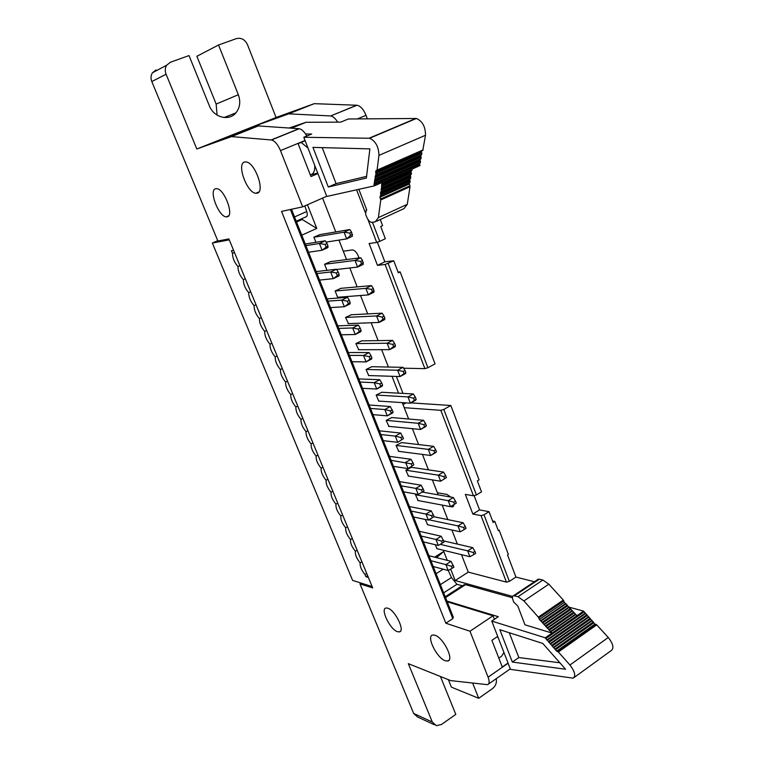 <?xml version="1.0" encoding="UTF-8"?>
<svg xmlns="http://www.w3.org/2000/svg" width="764" height="764" viewBox="0 0 764 764"><rect width="100%" height="100%" fill="white"/><g stroke="black" fill="none" stroke-linecap="round" stroke-linejoin="round"><path stroke-width="1.15" d="M257.096 193.197C265.471 192.117 255.109 162.455 246.075 161.92L244.547 162.016C236.362 163.754 246.973 192.939 255.825 193.263L257.096 193.197M367.35 118.84L366.032 115.335C363.578 109.405 360.57 106.034 357.008 105.241L314.252 103.665L288.706 113.836L258.652 124.675L259.177 125.993M258.652 124.675L229.286 136.345L258.308 125.936L231.511 136.603L271.487 139.984C274.868 140.939 277.867 144.482 280.493 150.603L302.668 206.853L326.715 196.272M317.891 173.571L310.948 176.551L298.122 143.67L305.151 140.777M356.712 105.222L330.64 115.956C333.056 116.386 335.415 118.449 337.698 122.144M330.344 115.927L288.706 113.836M298.409 220.233L302.2 219.488L316.764 228.417L307.462 204.752M372.488 222.324L379.746 241.367L385.362 238.721L380.73 226.526L382.602 225.647L380.281 219.535M302.668 206.853L281.553 211.399L445.832 623.214L452.785 618.639L290.377 209.498M310.346 174.994L317.7 173.084M258.308 125.936L299.221 128.715C301.847 129.278 304.368 131.714 306.794 136.04M314.252 103.665L276.071 117.484L196.806 148.99L231.511 136.603M227.147 216.804C234.491 216.05 224.511 188.918 216.718 188.66L215.629 188.727C208.448 190.016 218.6 216.747 226.239 216.852L227.147 216.804M217.081 115.097L216.155 104.076L196.873 56.278L218.542 45L236.391 38.611C241.243 37.484 244.948 39.518 247.498 44.704L276.071 117.484M361.21 583.104L359.968 583.877L372.67 587.908L228.894 238.931L217.874 241.004L151.807 81.576C150.584 78.377 150.785 75.455 152.408 72.809L156.095 69.896M151.807 81.576L166.075 74.213C164.823 70.909 165.034 67.91 166.695 65.198L170.458 62.218L189.023 55.571L209.355 105.785C213.7 117.513 228.971 121.466 235.875 112.891C239.982 107.724 240.803 101.66 238.339 94.717L216.155 104.076M218.542 45L238.339 94.717M166.075 74.213L196.806 148.99M296.547 222.009L302.2 219.488M301.77 235.197L316.764 228.417M341.011 288.324L335.119 290.969L337.678 297.454L338.118 297.234M330.526 261.622L324.566 264.22L326.982 270.341M319.915 234.624L313.899 237.174L315.924 242.303M359.042 257.955C357.466 253.228 355.298 250.544 352.538 249.923L343.284 251.203L346.541 259.569M377.359 242.188L384.855 261.813L393.737 260.753L398.302 272.786L400.145 271.888L398.044 272.108M356.597 189.816L365.173 212.258M367.866 219.325L376.69 242.417L379.746 241.367M384.855 261.813L377.473 265.356L385.113 264.478L393.737 260.753M376.69 242.417L369.107 243.535L377.473 265.356M359.968 583.877L413.668 713.452L417.612 716.995L434.382 724.759M413.668 713.452L432.319 722.047L408.32 663.649L450.731 680.609L487.594 684.678C489.457 683.885 489.629 681.383 488.091 677.171L469.984 631.236L445.832 623.214M445.259 660.764C436.779 658.081 425.959 635.934 432.711 635.018L434.983 635.237C443.359 637.587 454.475 660.077 447.752 661.032L445.259 660.764M397.452 631.685C390.012 629.479 379.966 608.641 386.059 608.001L387.806 608.182C395.16 610.111 405.445 631.255 399.362 631.904L397.452 631.685M388.16 263.437L427.916 367.713L435.05 363.884L400.145 271.888M452.785 618.639L453.281 617.092L291.485 209.26M343.284 251.203L338.968 240.106M335.778 231.931L322.599 198.086M434.64 557.157L443.75 551.465L447.255 560.375M450.693 569.123L455.172 580.525L468.275 572.112L461.475 554.664M457.359 544.083L451.877 530.006M447.828 519.606L442.165 505.09M438.183 494.862L432.357 479.887M428.442 469.85L422.435 454.418M418.596 444.572L412.407 428.671M408.644 419.006L402.265 402.628M398.579 393.164L392.008 376.299M388.398 367.035L381.637 349.673M378.113 340.62L371.151 322.742M367.704 313.899L360.541 295.515M357.18 286.892L349.817 267.963M437.103 548.724L435.184 544.694M427.659 524.763L425.223 519.444M418.128 500.554L415.501 494.776L416.533 494.165M408.492 476.087L405.827 470.242L411.357 467.329M398.751 451.362L396.048 445.46L401.625 442.576M388.905 426.36L386.164 420.401L391.798 417.555M378.801 401.186L376.174 395.074L381.857 392.266M368.735 375.649L366.08 369.47L371.81 366.701M358.755 349.74L355.871 343.59L361.658 340.868M348.489 323.63L345.548 317.423L351.392 314.739M403.602 368.2L424.899 368.649L385.113 264.478M424.899 368.649L427.916 367.713M396.392 376.442L402.981 393.403M410.889 402.876L450.836 405.493L479.057 479.868L477.357 480.89L481.521 491.863L476.421 494.957L443.817 409.428L450.836 405.493M492.589 521L494.824 521.44L498.319 530.646L499.15 530.12L508.356 554.406L507.535 554.931L515.929 577.059L534.408 581.757M432.319 722.047L436.32 725.657L441.42 724.511L455.793 714.397L440.446 676.503M472.687 683.15L478.713 698.286L492.608 688.517C495.702 685.976 496.915 682.682 496.237 678.623M403.01 404.538L406.047 402.876M404.232 407.689L440.818 410.325L443.817 409.428M474.1 495.607L479.563 509.903L489.046 511.67L493.152 522.49L494.824 521.44M489.046 511.67L483.984 514.802L509.368 581.375L515.929 577.059M455.172 580.525L512.644 596.426M509.368 581.375L506.427 582.13L468.275 572.112M447.207 601.793L493.047 615.794L494.413 619.308M510.304 668.853L488.568 684M443.75 551.465L436.521 557.644M448.363 679.664L451.381 687.142L478.713 698.286M437.361 492.742L446.997 494.423L450.731 497.077M453.969 504.555L452.603 506.904L450.521 506.647M506.427 582.13L481.024 515.604L472.859 514.038L465.333 494.394L473.451 495.779L440.818 410.325M473.451 495.779L476.421 494.957M483.984 514.802L481.024 515.604M479.563 509.903L472.859 514.038M469.984 631.236L493.047 615.794M508.031 662.99L502.292 666.991L491.892 640.337L497.698 636.383M336.618 269.501L357.59 267.066L361.515 263.609L360.665 261.393L362.556 260.486L360.703 257.745L355.021 260.438L324.585 264.268M326.132 242.121L346.665 238.893L350.581 235.312L349.711 233.077L351.631 232.189L349.807 229.553L344.067 232.189L313.928 237.232M368.477 375.544L400.049 376.556L404.041 373.567L403.22 371.447L405.044 370.473L403.048 367.331L397.595 370.225L366.08 369.47M358.297 349.74L389.621 349.654L393.594 346.541L392.763 344.402L394.606 343.447L392.648 340.4L387.138 343.246L355.881 343.599M378.543 401.071L410.373 403.163L415.75 400.202L416.17 399.286L414.374 400.279L413.563 398.187L407.947 396.908L376.394 395.074M304.826 205.908L306.717 211.523C307.606 214.531 307.386 216.298 306.049 216.833L296.222 221.207M289.117 128.018L306.03 122.288L340.668 122.135L348.308 118.993L416.39 118.477C422.444 121.113 425.481 126.709 425.51 135.257L422.769 150.403L376.833 170.553M327.04 298.877L347.477 297.33L349.282 300.262L350.151 302.468L344.335 306.736L330.497 307.606M347.477 297.33L341.737 300.137L344.335 306.736L350.065 303.919L350.151 302.468M316.21 271.592L336.456 269.234L338.223 272.06L339.092 274.286L333.276 278.659L319.581 280.082M336.456 269.234L330.65 271.984L333.276 278.659L339.073 275.899L339.092 274.286M360.703 257.745L330.315 261.651M349.807 229.553L319.705 234.653M436.741 548.628L469.917 556.717L473.986 554.444L473.231 552.487L474.931 551.407L472.725 547.654L443.664 540.902M472.725 547.654L467.654 550.863L440.207 544.35M419.226 531.257L441.22 536.252L435.977 539.489L421.117 536.032M427.296 524.687L460.262 531.82L464.321 529.452L463.557 527.475L465.276 526.415L463.099 522.738L433.866 516.741M463.099 522.738L457.97 525.899L428.862 519.787M409.428 506.551L431.259 510.887L425.978 514.076L411.213 511.068M417.746 500.487L450.512 506.656L454.551 504.192L453.778 502.187L455.506 501.136L453.367 497.545L422.33 492.064M453.367 497.545L448.181 500.668L415.702 494.766M399.515 481.578L421.193 485.226L415.855 488.377L401.205 485.837M408.1 476.029L440.637 481.215L444.677 478.646L443.894 476.621L445.641 475.59L443.531 472.076L411.127 467.291M443.531 472.076L438.297 475.16L406.037 470.242M389.506 456.337L411.022 459.288L413.028 462.803L413.84 464.865L408.052 468.561L393.489 466.374M411.022 459.288L405.627 462.392L408.052 468.561L413.84 464.865M413.028 462.803L411.233 463.843L391.082 460.32M398.359 451.304L430.667 455.487L434.687 452.813L433.895 450.77L435.661 449.748L433.58 446.329L401.406 442.547M433.58 446.329L428.289 449.366L396.258 445.46M379.374 430.81L400.728 433.054L395.274 436.11L380.854 434.525M388.504 426.322L420.572 429.473L424.583 426.694L423.781 424.622L425.567 423.619L423.514 420.286L391.579 417.536M423.514 420.286L418.175 423.285L386.374 420.401M369.146 405.006L390.318 406.524L384.808 409.533L370.502 408.444M390.318 406.524L393.088 411.958L387.291 415.845L372.956 414.632M392.266 409.857L390.423 410.86L384.808 409.533L387.291 415.845L392.791 412.818L393.088 411.958M413.563 398.187L415.368 397.194L413.343 393.957L381.637 392.257M413.343 393.957L407.947 396.908L410.373 403.163L414.374 400.279M358.793 378.915L379.794 379.698L381.704 382.926L382.544 385.056L376.738 389.029L362.528 388.322M379.794 379.698L374.226 382.659L376.738 389.029L382.286 386.059L382.544 385.056M381.704 382.926L379.842 383.92L374.226 382.659L360.045 382.067M403.22 371.447L397.595 370.225L400.049 376.556L405.493 373.644L405.856 372.593L404.041 373.567M403.048 367.331L371.6 366.701M348.327 352.538L369.146 352.557L371.017 355.69L371.867 357.848L366.061 361.916L351.965 361.725M369.146 352.557L363.521 355.461L366.061 361.916L371.667 358.994L371.867 357.848M371.017 355.69L369.146 356.664L363.521 355.461L349.463 355.394M392.648 340.4L361.448 340.868M428.929 555.705L451.056 561.339L445.88 564.615L430.915 560.719M337.745 325.856L358.373 325.101L360.216 328.138L361.066 330.315L355.26 334.489L341.298 334.813M359.175 331.27L358.316 329.093L352.691 327.957L355.26 334.489L360.923 331.614L361.066 330.315M358.373 325.101L352.691 327.957L338.758 328.415M394.606 343.447L395.427 345.586L395.112 346.789L389.621 349.654L387.138 343.246L392.763 344.402M425.567 423.619L426.369 425.691L425.901 426.465L420.572 429.473L418.175 423.285L423.781 424.622M435.661 449.748L436.454 451.791L435.938 452.431L430.667 455.487L428.289 449.366L433.895 450.77M445.641 475.59L446.424 477.605L440.637 481.215L438.297 475.16L443.894 476.621M455.506 501.136L456.28 503.142L450.512 506.656L448.181 500.668L453.778 502.187M460.262 531.82L457.97 525.899L463.557 527.475M469.917 556.717L467.654 550.863L473.231 552.487M351.631 232.189L352.395 236.238L346.665 238.893L344.067 232.189L349.711 233.077M337.163 275.212L336.284 272.977L330.65 271.984L316.984 273.541M362.556 260.486L363.263 264.354L357.59 267.066L355.021 260.438L360.665 261.393M348.231 303.403L347.362 301.197L341.737 300.137L327.937 301.131M425.51 135.257L378.954 155.388C378.677 146.764 375.573 141.053 369.633 138.255L303.795 137.272L326.782 196.453L374.436 185.843L419.961 165.587L419.493 163.267M306.03 122.288L291.466 128.18M303.795 137.272L311.683 134.034L305.562 133.977M217.74 240.66L212.344 243.028L352.596 580.392L372.106 586.551M212.344 243.028L229.286 239.867M441.22 536.252L444.104 542.02L438.326 545.448L423.447 541.886M438.326 545.448L435.977 539.489L441.573 541.103L443.321 540.024M431.259 510.887L434.124 516.588L428.346 520.103L413.563 516.989M434.124 516.588L428.346 520.103L425.978 514.076L431.574 515.643L433.331 514.573M421.193 485.226L424.039 490.87L418.261 494.47L403.583 491.825M424.039 490.87L418.261 494.47L415.855 488.377L421.461 489.886L423.237 488.826M400.728 433.054L403.526 438.565L397.729 442.346L383.28 440.647M403.526 438.565L397.729 442.346L395.274 436.11L400.89 437.505L402.704 436.483M451.056 561.339L453.969 567.165L448.201 570.517L433.217 566.516M448.201 570.517L445.88 564.615L451.457 566.296L453.195 565.198M369.986 358.822L369.146 356.664M380.682 386.049L379.842 383.92M405.044 370.473L405.856 372.593M391.254 412.971L390.423 410.86M415.368 397.194L416.17 399.286M412.035 465.906L411.233 463.843M465.276 526.415L466.04 528.392L464.321 529.452M474.931 551.407L475.685 553.365L473.986 554.444M448.277 570.469L451.486 577.536L456.92 584.298L462.258 585.74L445.211 596.76M463.652 584.976L465.524 584.661L512.443 597.725M421.451 150.986L421.69 154.662L375.907 174.822M420.83 155.044L421.021 158.788L375.382 178.967M420.162 159.17L420.362 162.885L374.857 183.073M378.954 155.388L377.063 170.095L375.764 170.85L375.983 173.399L373.997 184.707L374.436 185.843M409.17 182.882L410.02 186.722L407.269 204.341L404.06 208.582L376.728 221.178M412.14 169.035L411.901 170.429L382.411 183.57M411.042 170.811L411.271 174.478L381.866 187.629M410.411 174.86L410.64 178.499L381.332 191.649M409.791 178.881L410.02 182.491L380.797 195.66M358.851 189.31L366.777 210.09L366.137 210.215L365.622 214.254L366.605 216.833C368.009 220.127 369.709 221.98 371.686 222.4L375.325 221.827L378.381 217.616L407.269 204.341M382.497 182.224L381.723 183.752L381.398 190.284L380.462 193.254L380.864 194.304L379.928 197.246L380.749 199.967L378.381 217.616M312.944 147.376L369.881 148.894L366.376 178.041L328.3 187.018L312.944 147.376M301.131 142.429L307.94 147.968M314.711 165.377C314.997 170.63 313.794 173.695 311.101 174.584M368.363 577.469L365.889 576.705L364.953 574.442C361.353 570.001 359.758 566.143 360.178 562.877L361.916 561.817M233.603 250.353L231.425 250.716L232.504 253.323C232.542 258.003 234.357 262.396 237.938 266.512C237.967 271.124 239.762 275.498 243.353 279.634C243.353 284.179 245.148 288.534 248.73 292.679C248.711 297.167 250.496 301.493 254.087 305.657C254.049 310.079 255.816 314.386 259.407 318.559C259.349 322.933 261.116 327.212 264.707 331.395C264.621 335.702 266.378 339.961 269.969 344.163C269.873 348.413 271.621 352.653 275.212 356.864C275.088 361.057 276.826 365.268 280.417 369.499C280.283 373.634 282.012 377.817 285.602 382.067C285.449 386.145 287.159 390.308 290.759 394.568C290.578 398.579 292.287 402.723 295.888 407.002C295.697 410.965 297.397 415.081 300.987 419.369C300.777 423.275 302.468 427.372 306.068 431.67C305.829 435.518 307.51 439.606 311.11 443.913C310.862 447.704 312.533 451.763 316.134 456.089C315.866 459.823 317.528 463.863 321.128 468.198C320.842 471.885 322.503 475.905 326.104 480.25C325.798 483.879 327.441 487.871 331.041 492.236C330.726 495.817 332.359 499.79 335.959 504.164C335.625 507.688 337.258 511.641 340.859 516.025C340.505 519.501 342.119 523.436 345.72 527.829C345.357 531.247 346.971 535.163 350.571 539.575C350.179 542.937 351.784 546.833 355.384 551.255C354.983 554.568 356.578 558.446 360.178 562.877M349.282 300.262L347.362 301.197M337.602 297.272L368.391 294.904L372.335 291.571L371.485 289.384L373.367 288.458L371.476 285.612L340.486 288.372M338.223 272.06L336.284 272.977M361.515 263.609L363.416 262.701M305.266 244.002L325.302 240.803L327.03 243.525L327.918 245.779L322.093 250.258L319.428 243.506L305.915 245.626M327.918 245.779L327.947 247.555L322.093 250.258L308.541 252.244M350.581 235.312L352.49 234.433M442.356 543.099L441.573 541.103M432.357 517.658L431.574 515.643M454.551 504.192L456.28 503.142M422.253 491.921L421.461 489.886M444.677 478.646L446.424 477.605M434.687 452.813L436.454 451.791M401.702 439.587L400.89 437.505M424.583 426.694L426.369 425.691M393.594 346.541L395.427 345.586M452.231 568.263L451.457 566.296M348.012 323.649L379.068 322.437L383.022 319.218L382.181 317.05L384.044 316.115L382.124 313.164L350.905 314.768M360.216 328.138L358.316 329.093M497.24 636.698L498.434 638.284M503.925 652.427L501.681 656.133L498.825 658.11M510.505 669.369L573.21 678.165C575.961 675.873 574.862 671.499 569.934 665.014L558.379 651.988L556.622 651.138L545.257 637.787L491.749 621.084L510.505 669.369M491.749 621.084L498.3 616.691L446.911 601.029M568.368 606.969L583.562 611.104L552.057 633.079L539.413 619.442L538.353 617.14L523.903 600.943L517.992 596.694L513.504 595.691C512.31 596.14 512.119 597.572 512.959 599.96L513.79 602.147L517.811 606.062L524.964 624.809L552.057 633.079L545.257 637.787M328.3 187.018L336.084 183.618L366.577 176.369M336.084 183.618L322.207 147.624M367.618 575.645L365.889 576.705M366.682 573.372L364.953 574.442M357.132 550.204L355.384 551.255M352.328 538.524L350.571 539.575M347.486 526.788L345.72 527.829M342.625 514.993L340.859 516.025M337.745 503.132L335.959 504.164M332.837 491.214L331.041 492.236M327.899 479.238L326.104 480.25M322.933 467.196L321.128 468.198M317.948 455.086L316.134 456.089M312.934 442.919L311.11 443.913M307.902 430.686L306.068 431.67M302.831 418.395L300.987 419.369M297.74 406.028L295.888 407.002M292.622 393.603L290.759 394.568M287.474 381.112L285.602 382.067M282.298 368.554L280.417 369.499M277.093 355.928L275.212 356.864M271.869 343.237L269.969 344.163M266.607 330.478L264.707 331.395M261.326 317.643L259.407 318.559M256.007 304.74L254.087 305.657M250.668 291.781L248.73 292.679M245.301 278.736L243.353 279.634M237.938 266.512L239.896 265.633M234.462 252.445L232.504 253.323M371.476 285.612L365.851 288.362L368.391 294.904L373.997 292.154L373.367 288.458M371.485 289.384L365.851 288.362L335.129 291.008M325.302 240.803L319.428 243.506L325.072 244.423L325.961 246.686M382.124 313.164L376.556 315.962L379.068 322.437L384.617 319.629L384.884 318.273L384.044 316.115M382.181 317.05L376.556 315.962L345.557 317.452M542.765 643.431L499.837 629.727L512.357 662.063L565.58 669.235L542.765 643.431M569.934 665.014L608.268 637.491L596.703 624.856L594.927 624.073L583.562 611.104M608.268 637.491C613.177 643.804 614.18 648.149 611.286 650.527L574.203 677.439M576.992 615.708L564.338 602.347L563.297 600.065L548.839 584.183L523.903 600.943M537.589 579.637L539.336 579.179L542.879 580.057L548.839 584.183M372.335 291.571L374.207 290.654M327.03 243.525L325.072 244.423M383.022 319.218L384.884 318.273M512.357 662.063L518.832 657.546L559.888 662.799M509.263 632.735L518.832 657.546M366.032 115.335L357.351 118.917M305.037 140.49L280.493 150.603M298.934 128.686L271.21 139.946M508.117 663.219L488.091 677.171M453.826 505.682L451.83 506.895M306.717 211.523L294.522 216.928M369.117 138.208L415.864 118.439M373.997 184.707L419.541 164.47M433.436 567.06L433.981 566.716M433.608 567.518L434.611 566.888M436.063 573.707L443.216 569.18M440.398 584.622L451.486 577.536M443.655 592.835L456.92 584.298M445.536 597.591L465.524 584.661M377.063 170.095L423.141 149.897M375.573 172.32L421.527 152.141M375.983 173.399L421.919 153.201M375.048 176.474L420.868 156.276M375.449 177.554L421.25 157.336M374.522 180.61L420.2 160.383M420.592 161.443L374.923 181.679M380.749 199.967L410.02 186.722M366.72 209.947L366.137 210.215M381.532 185.184L411.099 172.005M381.933 186.244L411.49 173.046M380.997 189.233L410.478 176.035M381.398 190.284L410.86 177.076M380.462 193.254L409.848 180.046M380.864 194.304L410.239 181.087M379.928 197.246L409.237 184.028M380.606 199.032L409.896 185.795M583.906 612.031L545.611 638.723M585.701 613.473L547.396 640.232M585.062 613.291L546.766 640.031M596.703 624.856L558.379 651.988M596.035 624.389L557.72 651.501M594.927 624.073L556.622 651.138M593.752 622.794L555.457 649.83M593.437 621.925L555.132 648.942M592.272 620.654L553.967 647.633M591.622 620.464L553.327 647.423M590.457 619.193L552.171 646.115M590.142 618.324L551.837 645.236M588.977 617.054L550.672 643.928M588.337 616.873L550.042 643.718M587.172 615.603L548.886 642.409M548.552 641.531L586.857 614.734M575.855 614.476L550.911 631.828M563.297 600.065L538.353 617.14M517.992 596.694L542.879 580.057M514.506 595.729L539.336 579.179M575.216 614.294L550.281 631.637M574.06 613.034L549.135 630.338M573.745 612.155L548.81 629.469M572.589 610.894L547.654 628.17M571.959 610.722L547.034 627.979M570.813 609.452L545.888 626.7M570.488 608.583L545.553 625.821M569.342 607.323L544.407 624.532M568.712 607.151L543.787 624.35M567.566 605.89L542.641 623.061M567.251 605.031L542.316 622.192M566.105 603.77L541.17 620.912M565.484 603.598L540.559 620.721M564.338 602.347L539.413 619.442M563.794 600.867L538.849 617.952M357.008 105.241L330.64 115.956M258.872 191.965L255.825 193.263M299.221 128.715L271.487 139.984M228.617 215.82L226.239 216.852M166.695 65.198L152.408 72.809M224.1 117.522L235.875 112.891M449.003 660.182L447.752 661.032M400.479 631.179L399.362 631.904M452.603 506.904L453.472 506.379M369.633 138.255L416.39 118.477M464.321 584.603L445.278 596.923M513.504 595.691L538.324 579.15"/></g></svg>
